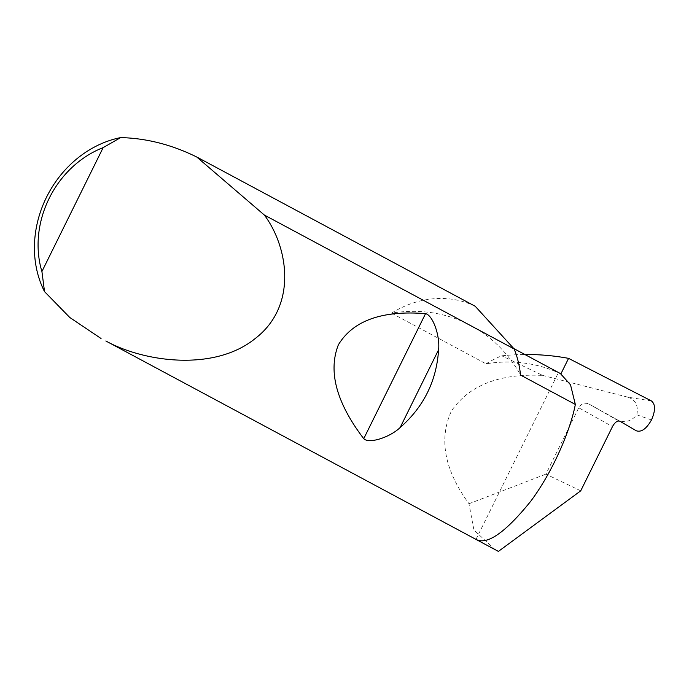<?xml version="1.0" encoding="UTF-8"?>
<svg xmlns="http://www.w3.org/2000/svg" width="689" height="689" viewBox="0 0 689 689"><rect width="100%" height="100%" fill="white"/><g stroke="black" fill="none" stroke-linecap="round" stroke-linejoin="round"><path stroke-width="0.52" stroke-dasharray="3.44 2.58" d="M475.246 306.295A102.618 88.321 -61.8 0 0 474.824 306.088A102.618 88.321 -61.8 0 0 391.533 313.142A160.081 137.783 118.2 0 1 466.341 323.253A160.081 137.783 118.2 0 1 471.052 325.647A160.081 137.783 118.2 0 1 520.539 375.057M391.533 313.142L486.064 363.818A160.081 137.783 118.2 0 1 560.872 373.929L558.417 372.611L560.372 373.533M619.807 421.194L588.94 403.995C584.754 402.307 581.352 403.565 578.734 407.785L612.487 426.586M486.064 363.818A102.618 88.321 118.2 0 1 501.79 355.808A290.06 249.668 118.2 0 1 524.906 354.516M495.4 549.882L473.903 530.039L468.985 503.737C444.345 469.907 438.54 438.902 451.571 410.73C469.424 385.108 499.783 373.335 542.656 375.41L501.79 355.808M651.381 400.903L627.946 397.191C635.568 399.758 638.539 405.632 636.851 414.83C631.055 421.677 624.165 423.244 616.173 419.532L588.94 403.995M542.656 375.41L627.946 397.191M580.732 490.835L545.938 474.135L578.734 407.785M468.985 503.737L545.938 474.135M475.987 539.392L558.417 372.611M636.851 414.83L651.475 419.963M588.992 404.03L619.842 421.212M471.052 325.647L513.787 348.556"/><path stroke-width="1.03" d="M101.05 338.497L69.804 317.508L44.527 291.628A102.618 88.321 118.2 0 1 120.653 137.593C146.447 138.213 171.819 144.69 196.761 157.023L264.378 215.063C288.011 246.619 297.958 305.52 255.412 338.368C214.012 372.189 143.123 361.699 105.848 340.977L498.388 551.407L580.732 490.835L612.487 426.586C614.915 422.271 617.361 420.471 619.816 421.194L636.326 430.789C641.356 432.459 646.411 428.851 651.475 419.963C655.566 410.575 655.54 404.219 651.381 400.903L568.563 358.366L560.915 373.834M438.592 349.762C436.568 380.922 423.761 406.846 400.154 427.533C390.267 437.127 369.201 444.198 363.74 438.695C336.396 402.738 327.938 371.449 338.368 344.81C353.087 320.566 382.145 310.179 425.544 313.641C432.976 315.217 440.159 336.206 438.592 349.762L400.154 427.533M498.388 551.407L475.987 539.392C487.097 545.335 505.338 532.64 530.711 501.299C554.309 469.614 570.992 427.86 575.332 404.434L520.539 375.057A102.618 88.321 -61.8 0 0 514.166 348.97L264.378 215.063M197.424 157.359L475.246 306.295L514.166 348.97M524.906 354.516A290.06 249.668 118.2 0 1 568.563 358.366M513.787 348.556L560.372 373.533L570.518 384.798L575.332 404.434M120.653 137.593L103.152 147.627L41.917 271.535L44.527 291.628M103.152 147.627A94.402 81.259 -61.8 0 0 41.917 271.535M425.544 313.641L363.74 438.695"/></g></svg>
